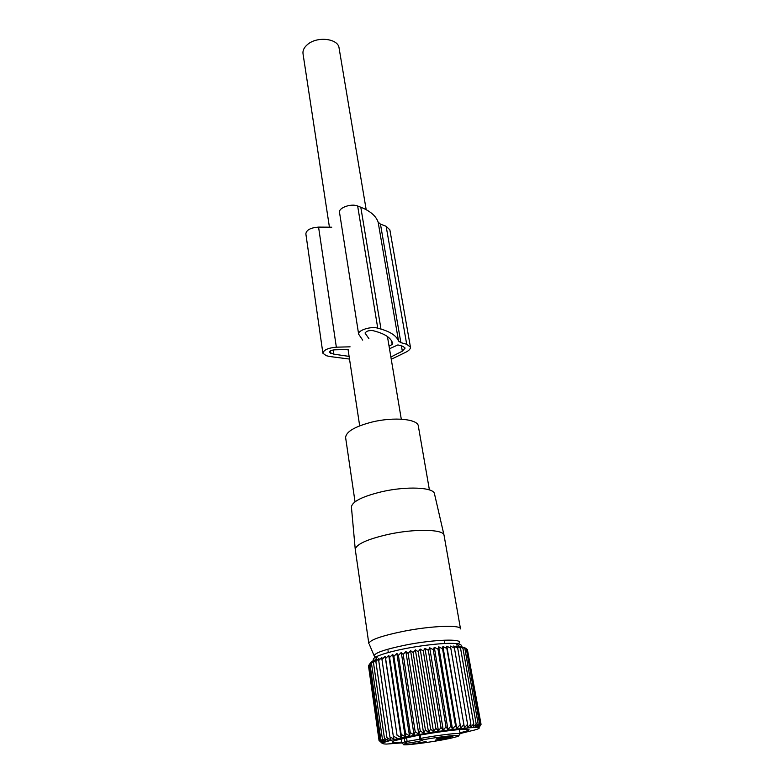 <?xml version="1.0" encoding="UTF-8"?>
<svg xmlns="http://www.w3.org/2000/svg" width="784" height="784" viewBox="0 0 784 784"><rect width="100%" height="100%" fill="white"/><g stroke="black" fill="none" stroke-linecap="round" stroke-linejoin="round"><path stroke-width="1.18" d="M355.034 501.809L345.626 437.658C345.891 431.768 354.74 426.545 372.175 422.008C393.999 416.676 418.058 419.038 418.342 426.104L429.407 489.912M351.438 507.297L351.408 506.905C352.398 501.437 362.629 496.35 382.092 491.646C406.671 486.031 433.601 487.295 434.454 493.695L434.512 493.93M444.077 535.413L444.018 535.129C443.342 529.19 414.638 528.592 388.256 534.384C367.373 539.206 356.367 544.165 355.24 549.27L368.823 643.537C369.685 639.989 381.22 635.912 403.417 631.316C431.298 625.769 461.012 624.681 460.512 628.905L444.077 535.413M376.967 657.443L374.458 656.512C372.861 653.493 383.484 649.622 406.337 644.909C434.356 639.401 463.275 638.529 459.169 642.988L457.18 644.575M329.427 227.174L303.016 53.733C302.614 50.382 304.182 47.246 307.73 44.335C317.442 36.015 338.335 38.602 339.08 48.049L366.177 209.681M419.881 738.646L421.527 740.047C427.015 739.753 414.903 742.36 406.484 743.301C390.883 747.642 437.648 741.752 454.357 737.342C469.322 733.716 445.596 735.568 421.527 740.047L420.704 738.371C438.932 734.99 460.786 732.481 460.11 733.804L459.395 729.551M406.533 737.695L407.102 741.429L406.484 743.301L404.828 741.831L404.279 738.175M436.786 738.616C438.726 738.959 455.602 736.029 453.044 735.794L436.786 738.616M441.363 738.851L435.581 740.076C434.316 740.733 437.403 740.459 444.851 739.273C450.212 738.293 452.133 737.764 450.624 737.666L441.363 738.851M425.879 741.615L410.003 744.369C412.139 744.653 428.613 741.791 425.879 741.615M382.367 742.673L379.75 740.106L368.999 665.038L370.812 662.47L368.48 665.763L379.172 740.537L382.367 742.673M379.75 740.106L383.16 742.242L380.828 739.596L369.999 664.244L371.547 661.735L368.999 665.038M382.18 743.33L379.172 740.537M401.888 742.889L386.365 744.075C377.496 743.781 385.14 741.203 409.317 736.352C447.87 728.836 493.263 724.583 475.065 729.894L460.081 733.569M393.872 656.433L396.861 653.395L409.493 735.853L405.583 733.51L393.872 656.433L392.676 654.366L389.589 657.462L388.746 655.355L385.601 658.491L385.13 656.335L381.965 659.52L381.857 657.315L378.711 660.54L378.956 658.276L375.859 661.529L376.457 659.207L373.449 662.48L374.37 660.099L371.489 663.391L372.733 660.941L369.999 664.244M392.676 654.366L405.161 736.695L405.583 733.51M405.161 736.695L401.163 734.392L389.589 657.462M388.746 655.355L401.104 737.528L401.163 734.392M401.104 737.528L397.047 735.265L385.601 658.491M385.13 656.335L397.047 735.265M397.351 738.332L393.294 736.107L381.965 659.52M380.828 739.596L384.425 741.733L382.396 739.018L386.149 741.154L384.444 738.371L388.325 740.527L386.953 737.666L390.942 739.841L389.913 736.911L393.96 739.106L393.294 736.107M460.384 646.918C462.413 645.183 460.904 644.066 455.867 643.556C445.479 642.449 417.833 645.585 397.439 650.269C388.805 652.239 382.308 654.15 377.947 655.992C373.547 657.923 372.263 659.403 374.076 660.432M368.549 666.243L379.093 740.89M396.861 653.395L398.419 655.424L401.281 652.445L403.182 654.434L405.867 651.533L408.101 653.493L410.591 650.661L413.139 652.602L415.383 649.838L418.225 651.769L420.204 649.083L423.311 651.004L425.006 648.397L428.338 650.308L429.72 647.78L433.258 649.711L434.307 647.251L438.011 649.191L438.717 646.81L442.558 648.77L442.911 646.467L446.841 648.456L446.831 646.212L460.747 728.052L463.903 724.651L464.422 727.679L467.587 724.318L467.744 727.385L470.88 724.063L470.674 727.18L473.752 723.887L473.193 727.052L476.172 723.808L475.28 727.003L478.122 723.818L476.917 727.042L479.592 723.916L478.083 727.16L480.572 724.102L478.789 727.366L481.053 724.367L479.014 727.64L480.994 724.455M460.747 728.052L446.841 648.456M442.911 646.467L456.749 728.503L459.865 725.082M456.749 728.503L455.504 725.582L442.558 648.77M438.717 646.81L452.476 729.022L455.504 725.582M452.476 729.022L450.869 726.16L438.011 649.191M434.307 647.251L447.968 729.61L450.869 726.16M447.968 729.61L446.008 726.807L433.258 649.711M429.72 647.78L443.274 730.257L446.008 726.807M443.274 730.257L440.98 727.513L428.338 650.308M425.006 648.397L438.442 730.962L440.98 727.513M438.442 730.962L435.826 728.277L423.311 651.004M420.204 649.083L433.513 731.707L435.826 728.277M433.513 731.707L430.612 729.091L418.225 651.769M415.383 649.838L428.564 732.491L430.612 729.091M428.564 732.491L425.398 729.933L413.139 652.602M410.591 650.661L423.634 733.314L425.398 729.933M423.634 733.314L420.234 730.806L408.101 653.493M405.867 651.533L418.774 734.147L420.234 730.806M418.774 734.147L415.167 731.707L403.182 654.434M401.281 652.445L414.04 735L415.167 731.707M414.04 735L410.267 732.609L398.419 655.424M409.493 735.853L410.267 732.609M459.943 732.795C469.636 730.453 471.635 729.247 465.941 729.179C458.052 729.169 432.592 732.599 413.648 736.264L395.048 740.517C389.53 742.379 391.765 742.918 401.771 742.105M389.913 736.911L378.711 660.54M386.953 737.666L375.859 661.529M384.444 738.371L373.449 662.48M374.37 660.099L374.517 661.079M382.396 739.018L371.489 663.391M446.831 646.212L450.81 648.231L450.437 646.065L454.446 648.123L453.711 646.006L457.699 648.103L456.611 646.055L460.541 648.201L459.11 646.202L462.952 648.397L461.188 646.437L466.392 649.074L464.03 647.182L467.391 649.544L480.572 724.102M467.421 649.72L481.053 724.367M479.592 723.916L466.392 649.074M478.122 723.818L464.902 648.682M476.172 723.808L462.952 648.397M473.752 723.887L460.541 648.201M470.88 724.063L457.699 648.103M467.587 724.318L454.446 648.123M463.903 724.651L450.81 648.231M459.453 729.875L461.217 729.404M399.497 739.292L401.33 739.185M410.434 347.126L406.7 344.254L400.869 342.647L380.465 224.136L386.14 226.282L389.864 229.849L410.434 347.126C410.6 348.831 409.101 350.507 405.916 352.163L391.255 359.288M389.04 346.107L392.186 344.48L391.569 340.834M349.105 356.397L333.866 354.172L329.221 352.339C329.545 350.967 331.416 350.125 334.817 349.821L348.498 349.448M368.901 338.629L365.128 333.171C366.187 331.093 368.833 330.26 373.076 330.662L376.32 331.573C386.11 334.454 391.588 338.541 392.735 343.833L392.186 344.48M389.491 348.772L397.9 344.921L402.78 346.254L405.132 348.057L402.329 351.193L390.873 357.014M400.869 342.647L398.537 341.05L378.143 222.146L380.465 224.136M362.698 340.119L358.641 334.17C357.563 330.329 371.175 326.026 377.751 328.173L380.985 329.084C390.697 331.946 396.547 335.934 398.537 341.05M380.985 329.084L360.797 207.221C370.234 210.994 376.016 215.972 378.143 222.146M360.797 207.221L357.651 206.006C351.252 203.213 338.345 207.819 339.521 212.425L358.641 334.17M331.759 227.193L318.569 227.105C310.729 227.664 306.485 229.898 305.848 233.808L322.89 353.231C323.674 349.929 328.163 347.92 336.346 347.185L318.569 227.105M350.085 346.822L336.346 347.185M349.507 359.062L329.525 356.485L326.271 355.681L322.89 353.231M419.156 735.245L419.685 738.636L420.704 738.371L420.185 735.059M401.281 738.861L401.918 743.105L404.828 741.831L419.891 739.194M406.7 344.254L386.14 226.282M333.866 354.172L333.249 349.978M330.613 353.359L330.27 350.977M365.275 333.514L365.158 332.808M377.751 328.173L357.651 206.006M402.329 351.193L401.418 345.881M434.454 493.695L444.018 535.129M351.408 506.905L355.24 549.27M374.046 655.551L369.303 644.321M359.68 425.83L348.047 349.458M401.29 419.175L387.443 336.532M388.305 652.543L388.031 650.691M444.802 643.497L444.489 641.675M458.748 735.559L460.11 733.804M401.918 743.105L403.76 744.369M377.947 655.992L373.919 661.961M455.867 643.556L459.728 646.545"/></g></svg>
